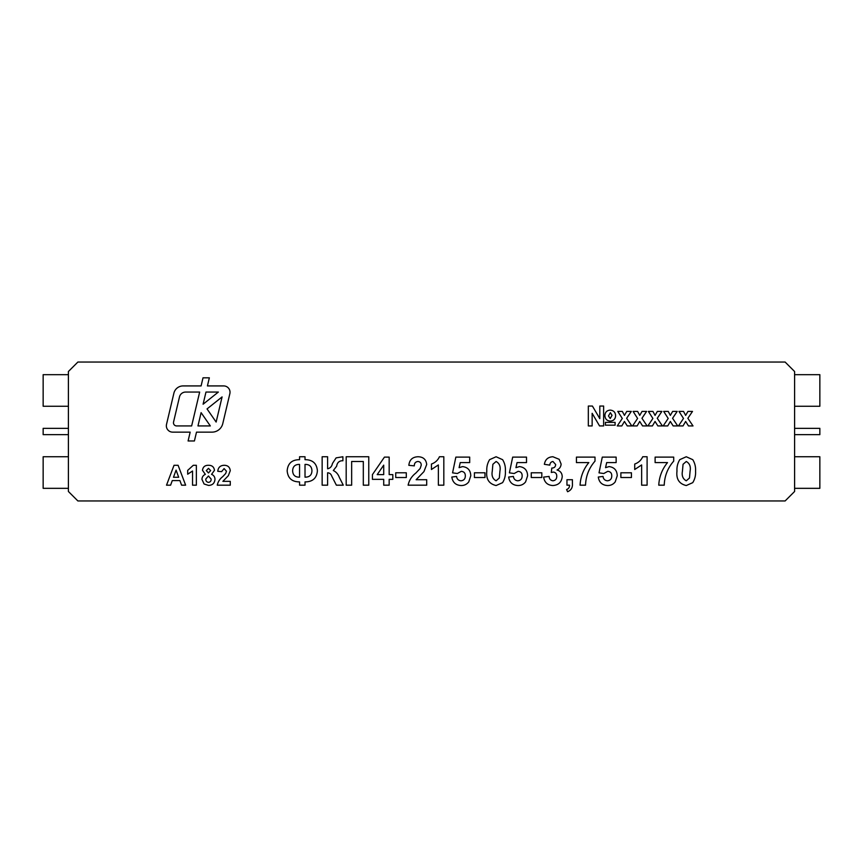 <?xml version="1.0" encoding="UTF-8"?>
<svg xmlns="http://www.w3.org/2000/svg" width="863" height="863" viewBox="0 0 863 863"><rect width="100%" height="100%" fill="white"/><g stroke="black" fill="none" stroke-linecap="round" stroke-linejoin="round"><path stroke-width="1.29" d="M794.596 428.339L819.85 428.339L819.85 434.661L794.596 434.661M68.404 434.661L43.15 434.661L43.15 428.339L68.404 428.339M173.549 422.05A3.161 3.161 0 0 0 176.624 425.934L191.64 425.934L199.655 392.061L185.631 392.061A6.311 6.311 0 0 0 179.482 396.926L173.549 422.05M166.354 425.826A6.311 6.311 0 0 0 172.665 432.136L190.173 432.136L188.091 440.971L194.412 440.971L196.505 432.136L212.018 432.136A11.046 11.046 0 0 0 222.773 423.625L229.849 393.69A6.311 6.311 0 0 0 223.7 385.923L207.422 385.923L209.342 377.821L203.01 377.821L201.101 385.923L183.107 385.923A9.471 9.471 0 0 0 173.884 393.215L166.516 424.369A6.311 6.311 0 0 0 166.354 425.826M785.114 500.961L77.886 500.961L68.404 491.489L68.404 371.511L77.886 362.039L785.114 362.039L794.596 371.511L794.596 491.489L785.114 500.961M201.964 479.397C202.028 477.002 203.161 475.319 205.351 474.359L202.481 470.324C202.934 466.926 204.93 465.243 208.468 465.286C212.007 465.254 214.002 466.937 214.466 470.324L211.564 474.359C213.744 475.265 214.887 476.883 214.973 479.235C214.671 483.172 212.546 485.233 208.576 485.427L204.089 484.003L201.964 479.397M178.091 465.286L185.642 485.179L181.586 485.179L179.914 480.583L172.276 480.583L170.604 485.179L166.516 485.179L174.035 465.286L178.091 465.286M610.346 421.09C606.937 420.853 605.125 419.019 604.898 415.588C605.082 412.19 606.862 410.378 610.238 410.119C613.604 410.421 615.395 412.277 615.61 415.675C615.405 419.03 613.658 420.831 610.346 421.09M621.813 425.934L617.272 425.934L622.299 418.447L617.779 411.403L622.331 411.403L624.445 415.394L626.754 411.403L631.295 411.403L626.646 418.285L631.802 425.934L627.261 425.934L624.445 421.435L621.813 425.934M652.417 425.934L647.876 425.934L652.892 418.447L648.383 411.403L652.924 411.403L655.049 415.394L657.347 411.403L661.899 411.403L657.25 418.285L662.406 425.934L657.865 425.934L655.049 421.435L652.417 425.934M683.021 425.934L678.469 425.934L683.496 418.447L678.987 411.403L683.528 411.403L685.654 415.394L687.951 411.403L692.504 411.403L687.854 418.285L693.011 425.934L688.469 425.934L685.654 421.435L683.021 425.934M322.147 485.179L322.147 456.754L327.606 456.754L327.606 468.782C330.249 468.21 331.856 466.441 332.438 463.496L336.117 457.875L342.902 456.754L342.902 460.766L342.082 460.745C338.976 460.982 337.163 462.795 336.656 466.193L333.323 470.518C336.203 471.942 338.21 474.24 339.332 477.412L343.269 485.179L336.376 485.179L331.694 476.009C330.993 473.981 329.623 472.913 327.606 472.784L327.606 485.179L322.147 485.179M389.17 485.179L383.711 485.179L383.711 479.343L372.417 479.343L372.417 474.628L384.434 457.12L389.17 457.12L389.17 474.607L392.816 474.607L392.816 479.343L389.17 479.343L389.17 485.179M416.139 479.709L426.7 479.709L426.7 485.179L408.113 485.179C409.159 480.27 411.727 476.247 415.804 473.097L420.152 468.512L421.23 465.222C421.23 462.924 420.108 461.683 417.865 461.489C415.448 461.824 414.272 463.291 414.316 465.869L408.846 465.33C409.429 459.839 412.471 456.98 417.972 456.754C423.194 456.84 426.095 459.418 426.7 464.488L423.938 471.619L416.139 479.709M461.133 485.535C455.761 485.243 452.665 482.406 451.834 477.045L456.57 476.43C456.915 479.03 458.361 480.486 460.907 480.799C463.819 480.518 465.286 478.9 465.319 475.923C465.351 473.14 464.014 471.608 461.317 471.327L457.336 473.517L452.568 472.848L455.847 457.12L469.688 457.12L469.688 462.59L460.227 462.59L459.105 467.66L462.611 466.592C467.897 467.293 470.615 470.367 470.777 475.804L468.76 481.888C466.829 484.348 464.283 485.567 461.133 485.535M489.623 459.645L496.096 456.754L502.6 459.677C504.726 463.161 505.664 466.991 505.384 471.155C505.653 475.33 504.726 479.159 502.579 482.654L496.096 485.535C488.997 483.873 485.901 479.062 486.808 471.101C486.538 466.948 487.476 463.118 489.623 459.645M541.813 477.519L531.252 477.519L531.252 472.784L541.813 472.784L541.813 477.519M566.959 485.179L566.959 479.709L572.417 479.709L572.417 483.679C572.741 487.584 571.133 490.27 567.595 491.727L566.592 489.548C568.588 488.792 569.558 487.336 569.504 485.179L566.959 485.179M607.584 485.535C602.212 485.243 599.116 482.406 598.286 477.045L603.021 476.43C603.366 479.03 604.812 480.486 607.358 480.799C610.27 480.518 611.738 478.9 611.77 475.923C611.802 473.14 610.465 471.608 607.768 471.327L603.787 473.517L599.019 472.848L602.288 457.12L616.139 457.12L616.139 462.59L606.678 462.59L605.556 467.66L609.062 466.592C614.337 467.293 617.067 470.367 617.228 475.804L615.211 481.888C613.28 484.348 610.734 485.567 607.584 485.535M647.099 456.754L647.099 485.179L641.64 485.179L641.64 464.941L634.715 469.504L634.715 464.046C638.437 462.719 641.101 460.292 642.719 456.754L647.099 456.754M679.785 459.645L686.268 456.754L692.762 459.677C694.898 463.161 695.826 466.991 695.556 471.155C695.826 475.33 694.888 479.159 692.741 482.654L686.268 485.535C679.159 483.873 676.063 479.062 676.98 471.101C676.711 466.948 677.649 463.118 679.785 459.645M667.509 462.59L655.114 462.59L655.114 457.12L673.701 457.12L673.701 461.133C667.703 468.016 664.542 476.031 664.23 485.179L658.76 485.179C659.224 476.71 662.137 469.181 667.509 462.59M631.436 477.519L620.875 477.519L620.875 472.784L631.436 472.784L631.436 477.519M588.814 462.59L576.43 462.59L576.43 457.12L595.006 457.12L595.006 461.133C589.008 468.016 585.858 476.031 585.535 485.179L580.065 485.179C580.54 476.71 583.453 469.181 588.814 462.59M552.838 485.535C547.52 485.2 544.456 482.395 543.636 477.099L549.105 476.43C549.278 478.965 550.562 480.421 552.946 480.799C555.47 480.432 556.743 478.933 556.754 476.3C556.797 473.906 555.707 472.493 553.463 472.061L551.295 472.46L551.802 468.048C554.197 468.07 555.492 466.894 555.664 464.521L552.956 461.489C550.993 461.834 549.947 463.043 549.828 465.135L544.37 464.316C545.211 459.504 548.059 456.98 552.903 456.754L559.181 459.31L561.123 464.046C560.928 466.786 559.569 468.782 557.034 470.011C560.378 470.961 562.104 473.172 562.223 476.656C561.597 482.212 558.469 485.179 552.838 485.535M517.973 485.535C512.6 485.243 509.494 482.406 508.663 477.045L513.399 476.43C513.755 479.03 515.2 480.486 517.735 480.799C520.648 480.518 522.115 478.9 522.147 475.923C522.18 473.14 520.842 471.608 518.145 471.327L514.165 473.517L509.397 472.848L512.676 457.12L526.516 457.12L526.516 462.59L517.056 462.59L515.945 467.66L519.45 466.592C524.726 467.293 527.444 470.367 527.606 475.804L525.599 481.888C523.658 484.348 521.123 485.567 517.973 485.535M484.984 477.519L474.423 477.519L474.423 472.784L484.984 472.784L484.984 477.519M443.819 456.754L443.819 485.179L438.361 485.179L438.361 464.941L431.435 469.504L431.435 464.046C435.157 462.719 437.821 460.292 439.44 456.754L443.819 456.754M406.3 477.519L395.729 477.519L395.729 472.784L406.3 472.784L406.3 477.519M346.182 485.179L346.182 456.754L368.771 456.754L368.771 485.179L363.312 485.179L363.312 461.489L351.651 461.489L351.651 485.179L346.182 485.179M317.401 470.799C316.753 478.178 312.633 481.878 305.017 481.899L305.017 485.179L299.558 485.179L299.558 481.899C291.942 481.878 287.811 478.167 287.163 470.777C287.811 463.409 291.931 459.709 299.558 459.677L299.558 456.754L305.017 456.754L305.017 459.677C312.633 459.699 316.764 463.409 317.401 470.799M667.725 425.934L663.172 425.934L668.199 418.447L663.679 411.403L668.232 411.403L670.346 415.394L672.655 411.403L677.196 411.403L672.557 418.285L677.714 425.934L673.162 425.934L670.346 421.435L667.725 425.934M637.121 425.934L632.568 425.934L637.595 418.447L633.086 411.403L637.628 411.403L639.753 415.394L642.05 411.403L646.603 411.403L641.953 418.285L647.11 425.934L642.557 425.934L639.753 421.435L637.121 425.934M588.329 425.934L588.329 406.041L592.406 406.041L599.807 418.652L599.807 406.041L603.625 406.041L603.625 425.934L599.548 425.934L592.147 413.312L592.147 425.934L588.329 425.934M605.416 425.168L605.416 422.363L615.103 422.363L615.103 425.168L605.416 425.168M196.354 465.286L196.354 485.179L192.535 485.179L192.535 471.015L187.681 474.208L187.681 470.389L193.29 465.286L196.354 465.286M222.881 481.349L230.27 481.349L230.27 485.179L217.271 485.179C217.994 481.748 219.795 478.922 222.643 476.721L225.696 473.507L226.451 471.209L224.089 468.598L221.608 471.662L217.778 471.284C218.177 467.433 220.313 465.437 224.164 465.286C227.821 465.34 229.849 467.142 230.27 470.691L228.35 475.686L222.881 481.349M68.404 374.671L43.15 374.671L43.15 406.246L68.404 406.246M794.596 374.671L819.85 374.671L819.85 406.246L794.596 406.246M68.404 456.754L43.15 456.754L43.15 488.329L68.404 488.329M794.596 456.754L819.85 456.754L819.85 488.329L794.596 488.329M690.087 471.155C690.929 466.581 689.656 463.366 686.268 461.489L683.054 464.283L682.439 471.155C681.597 475.729 682.881 478.943 686.268 480.799L689.483 478.016L690.087 471.155M499.925 471.155C500.767 466.581 499.494 463.366 496.096 461.489L492.881 464.283L492.277 471.155C491.435 475.729 492.708 478.943 496.096 480.799L499.31 478.016L499.925 471.155M377.207 474.607L383.711 474.607L383.711 465.146L377.207 474.607M305.017 464.413L305.017 477.163C309.547 477.196 311.856 475.006 311.942 470.605C311.672 466.387 309.364 464.316 305.017 464.413M292.633 470.95C292.902 475.179 295.211 477.25 299.558 477.163L299.558 464.413C295.07 464.337 292.762 466.527 292.633 470.95M610.378 412.676L608.469 415.955L610.227 418.533L612.04 415.33L610.378 412.676M173.474 477.271L178.695 477.271L176.084 470.13L173.474 477.271M208.49 468.339L206.3 470.615L208.458 472.935L210.637 470.605L208.49 468.339M208.458 475.998L205.793 479.041C205.761 480.971 206.678 482.083 208.522 482.374C210.324 482.083 211.198 480.993 211.144 479.084L208.458 475.998M197.972 425.934L210.324 425.934L201.101 412.654L197.972 425.934M216.138 422.05L222.082 396.926L207.034 408.922L216.138 422.05M205.977 392.061L203.096 404.218L218.35 392.061L205.977 392.061"/></g></svg>

